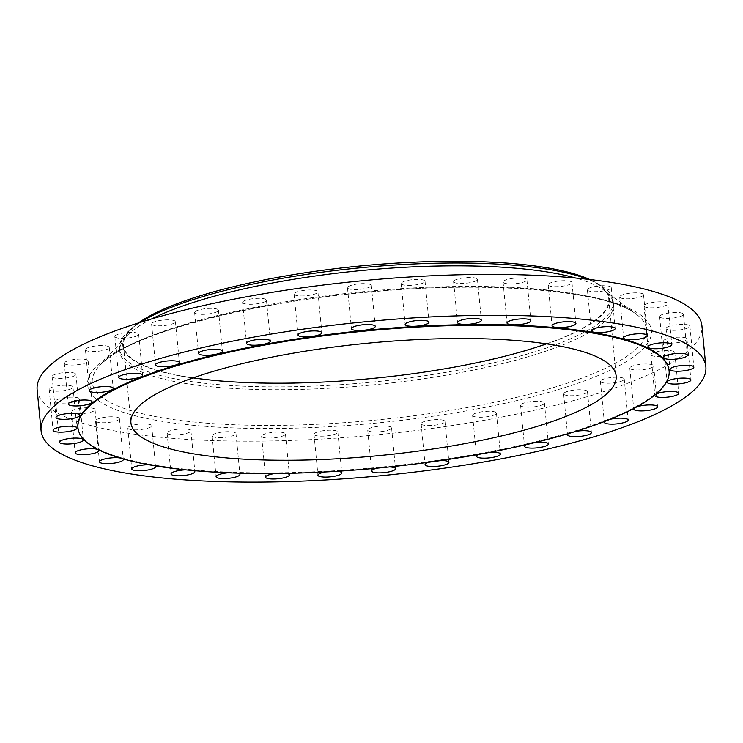 <?xml version="1.0" encoding="UTF-8"?>
<svg xmlns="http://www.w3.org/2000/svg" width="743" height="743" viewBox="0 0 743 743"><rect width="100%" height="100%" fill="white"/><g stroke="black" fill="none" stroke-linecap="round" stroke-linejoin="round"><path stroke-width="0.56" stroke-dasharray="3.71 2.79" d="M610.031 419.331A11.972 2.777 174.5 0 0 604.923 421.309A11.972 2.777 174.5 0 0 604.848 421.374M600.985 380.379A11.972 2.777 -5.5 0 1 614.062 377.295A11.972 2.777 -5.5 0 1 624.241 379.06A11.972 2.777 -5.5 0 1 623.646 380.044A11.972 2.777 -5.5 0 1 610.57 383.128A11.972 2.777 -5.5 0 1 600.4 381.363A11.972 2.777 -5.5 0 1 600.985 380.379M575.992 431.321A11.972 2.777 174.5 0 0 568.479 433.606M564.216 392.908A11.972 2.777 -5.5 0 1 577.292 389.824A11.972 2.777 -5.5 0 1 587.462 391.589A11.972 2.777 -5.5 0 1 586.877 392.573A11.972 2.777 -5.5 0 1 573.8 395.657A11.972 2.777 -5.5 0 1 563.621 393.892A11.972 2.777 -5.5 0 1 564.216 392.908M535.647 442.429A11.972 2.777 174.5 0 0 526.081 444.704M521.187 404.368A11.972 2.777 -5.5 0 1 534.263 401.294A11.972 2.777 -5.5 0 1 544.433 403.059A11.972 2.777 -5.5 0 1 543.848 404.043A11.972 2.777 -5.5 0 1 530.771 407.127A11.972 2.777 -5.5 0 1 520.592 405.353A11.972 2.777 -5.5 0 1 521.187 404.368M490.204 452.273A11.972 2.777 174.5 0 0 479.012 454.354M473.198 414.427A11.972 2.777 -5.5 0 1 486.275 411.343A11.972 2.777 -5.5 0 1 496.454 413.117A11.972 2.777 -5.5 0 1 495.86 414.102A11.972 2.777 -5.5 0 1 482.783 417.176A11.972 2.777 -5.5 0 1 472.613 415.411A11.972 2.777 -5.5 0 1 473.198 414.427M441.008 460.539A11.972 2.777 174.5 0 0 428.767 462.257M421.718 422.767A11.972 2.777 -5.5 0 1 434.804 419.684A11.972 2.777 -5.5 0 1 444.973 421.457A11.972 2.777 -5.5 0 1 444.388 422.433A11.972 2.777 -5.5 0 1 431.302 425.516A11.972 2.777 -5.5 0 1 421.132 423.751A11.972 2.777 -5.5 0 1 421.718 422.767M389.592 466.948A11.972 2.777 174.5 0 0 376.924 468.192M368.314 429.138A11.972 2.777 -5.5 0 1 381.391 426.055A11.972 2.777 -5.5 0 1 391.57 427.829A11.972 2.777 -5.5 0 1 390.976 428.804A11.972 2.777 -5.5 0 1 377.899 431.887A11.972 2.777 -5.5 0 1 367.72 430.123A11.972 2.777 -5.5 0 1 368.314 429.138M337.526 471.276A11.972 2.777 174.5 0 0 325.109 471.981M314.595 433.345A11.972 2.777 -5.5 0 1 327.672 430.262A11.972 2.777 -5.5 0 1 337.851 432.027A11.972 2.777 -5.5 0 1 337.266 433.011A11.972 2.777 -5.5 0 1 324.18 436.095A11.972 2.777 -5.5 0 1 314.01 434.33A11.972 2.777 -5.5 0 1 314.595 433.345M286.464 473.375A11.972 2.777 174.5 0 0 274.938 473.532M262.205 435.259A11.972 2.777 -5.5 0 1 275.281 432.175A11.972 2.777 -5.5 0 1 285.461 433.949A11.972 2.777 -5.5 0 1 284.875 434.934A11.972 2.777 -5.5 0 1 271.789 438.008A11.972 2.777 -5.5 0 1 261.62 436.243A11.972 2.777 -5.5 0 1 262.205 435.259M238.001 473.161A11.972 2.777 174.5 0 0 227.962 472.808M212.73 434.831A11.972 2.777 -5.5 0 1 225.816 431.748A11.972 2.777 -5.5 0 1 235.986 433.513A11.972 2.777 -5.5 0 1 235.401 434.497A11.972 2.777 -5.5 0 1 222.315 437.581A11.972 2.777 -5.5 0 1 212.145 435.807A11.972 2.777 -5.5 0 1 212.73 434.831M193.682 470.625A11.972 2.777 174.5 0 0 185.601 469.864M167.677 432.054A11.972 2.777 -5.5 0 1 180.753 428.98A11.972 2.777 -5.5 0 1 190.932 430.745A11.972 2.777 -5.5 0 1 190.347 431.729A11.972 2.777 -5.5 0 1 177.261 434.813A11.972 2.777 -5.5 0 1 167.091 433.039A11.972 2.777 -5.5 0 1 167.677 432.054M154.888 465.824A11.972 2.777 174.5 0 0 149.12 464.821M128.418 427.039A11.972 2.777 -5.5 0 1 141.495 423.956A11.972 2.777 -5.5 0 1 151.665 425.73A11.972 2.777 -5.5 0 1 151.08 426.705A11.972 2.777 -5.5 0 1 138.003 429.788A11.972 2.777 -5.5 0 1 127.824 428.024A11.972 2.777 -5.5 0 1 128.418 427.039M122.855 458.858A11.972 2.777 174.5 0 0 119.586 457.911M96.135 419.916A11.972 2.777 -5.5 0 1 109.212 416.842A11.972 2.777 -5.5 0 1 119.382 418.606A11.972 2.777 -5.5 0 1 118.796 419.591A11.972 2.777 -5.5 0 1 105.72 422.674A11.972 2.777 -5.5 0 1 95.541 420.9A11.972 2.777 -5.5 0 1 96.135 419.916M71.811 410.916A11.972 2.777 -5.5 0 1 84.888 407.833A11.972 2.777 -5.5 0 1 95.067 409.607A11.972 2.777 -5.5 0 1 94.472 410.582A11.972 2.777 -5.5 0 1 81.396 413.665A11.972 2.777 -5.5 0 1 71.226 411.901A11.972 2.777 -5.5 0 1 71.811 410.916M56.189 400.301A11.972 2.777 -5.5 0 1 69.266 397.226A11.972 2.777 -5.5 0 1 79.445 398.991A11.972 2.777 -5.5 0 1 78.851 399.975A11.972 2.777 -5.5 0 1 65.774 403.059A11.972 2.777 -5.5 0 1 55.604 401.285A11.972 2.777 -5.5 0 1 56.189 400.301M49.744 388.403A11.972 2.777 -5.5 0 1 62.83 385.32A11.972 2.777 -5.5 0 1 73 387.094A11.972 2.777 -5.5 0 1 72.415 388.078A11.972 2.777 -5.5 0 1 59.338 391.152A11.972 2.777 -5.5 0 1 49.159 389.388A11.972 2.777 -5.5 0 1 49.744 388.403M52.679 375.577A11.972 2.777 -5.5 0 1 65.755 372.503A11.972 2.777 -5.5 0 1 75.935 374.268A11.972 2.777 -5.5 0 1 75.34 375.252A11.972 2.777 -5.5 0 1 62.263 378.336A11.972 2.777 -5.5 0 1 52.094 376.562A11.972 2.777 -5.5 0 1 52.679 375.577M64.892 362.222A11.972 2.777 -5.5 0 1 77.969 359.138A11.972 2.777 -5.5 0 1 88.148 360.903A11.972 2.777 -5.5 0 1 87.553 361.887A11.972 2.777 -5.5 0 1 74.476 364.971A11.972 2.777 -5.5 0 1 64.297 363.206A11.972 2.777 -5.5 0 1 64.892 362.222M86.012 348.727A11.972 2.777 -5.5 0 1 99.098 345.653A11.972 2.777 -5.5 0 1 109.267 347.418A11.972 2.777 -5.5 0 1 108.682 348.402A11.972 2.777 -5.5 0 1 95.596 351.485A11.972 2.777 -5.5 0 1 85.426 349.712A11.972 2.777 -5.5 0 1 86.012 348.727M115.406 335.52A11.972 2.777 -5.5 0 1 128.493 332.437A11.972 2.777 -5.5 0 1 138.662 334.211A11.972 2.777 -5.5 0 1 138.077 335.195A11.972 2.777 -5.5 0 1 124.991 338.269A11.972 2.777 -5.5 0 1 114.821 336.505A11.972 2.777 -5.5 0 1 115.406 335.52M152.185 322.991A11.972 2.777 -5.5 0 1 165.262 319.908A11.972 2.777 -5.5 0 1 175.432 321.682A11.972 2.777 -5.5 0 1 174.846 322.666A11.972 2.777 -5.5 0 1 161.77 325.74A11.972 2.777 -5.5 0 1 151.591 323.976A11.972 2.777 -5.5 0 1 152.185 322.991M195.214 311.531A11.972 2.777 -5.5 0 1 208.291 308.447A11.972 2.777 -5.5 0 1 218.47 310.212A11.972 2.777 -5.5 0 1 217.875 311.196A11.972 2.777 -5.5 0 1 204.799 314.28A11.972 2.777 -5.5 0 1 194.62 312.506A11.972 2.777 -5.5 0 1 195.214 311.531M243.193 301.472A11.972 2.777 -5.5 0 1 256.27 298.389A11.972 2.777 -5.5 0 1 266.449 300.153A11.972 2.777 -5.5 0 1 265.864 301.138A11.972 2.777 -5.5 0 1 252.778 304.221A11.972 2.777 -5.5 0 1 242.608 302.457A11.972 2.777 -5.5 0 1 243.193 301.472M294.674 293.132A11.972 2.777 -5.5 0 1 307.751 290.049A11.972 2.777 -5.5 0 1 317.93 291.823A11.972 2.777 -5.5 0 1 317.335 292.798A11.972 2.777 -5.5 0 1 304.259 295.881A11.972 2.777 -5.5 0 1 294.089 294.117A11.972 2.777 -5.5 0 1 294.674 293.132M348.086 286.761A11.972 2.777 -5.5 0 1 361.163 283.677A11.972 2.777 -5.5 0 1 371.333 285.451A11.972 2.777 -5.5 0 1 370.748 286.426A11.972 2.777 -5.5 0 1 357.671 289.51A11.972 2.777 -5.5 0 1 347.492 287.745A11.972 2.777 -5.5 0 1 348.086 286.761M401.796 282.554A11.972 2.777 -5.5 0 1 414.873 279.47A11.972 2.777 -5.5 0 1 425.052 281.244A11.972 2.777 -5.5 0 1 424.457 282.219A11.972 2.777 -5.5 0 1 411.381 285.303A11.972 2.777 -5.5 0 1 401.211 283.538A11.972 2.777 -5.5 0 1 401.796 282.554M454.187 280.64A11.972 2.777 -5.5 0 1 467.263 277.557A11.972 2.777 -5.5 0 1 477.443 279.322A11.972 2.777 -5.5 0 1 476.848 280.306A11.972 2.777 -5.5 0 1 463.771 283.389A11.972 2.777 -5.5 0 1 453.601 281.625A11.972 2.777 -5.5 0 1 454.187 280.64M503.661 281.068A11.972 2.777 -5.5 0 1 516.738 277.984A11.972 2.777 -5.5 0 1 526.917 279.758A11.972 2.777 -5.5 0 1 526.323 280.743A11.972 2.777 -5.5 0 1 513.246 283.826A11.972 2.777 -5.5 0 1 503.076 282.052A11.972 2.777 -5.5 0 1 503.661 281.068M548.715 283.835A11.972 2.777 -5.5 0 1 561.792 280.761A11.972 2.777 -5.5 0 1 571.971 282.526A11.972 2.777 -5.5 0 1 571.376 283.51A11.972 2.777 -5.5 0 1 558.299 286.594A11.972 2.777 -5.5 0 1 548.13 284.82A11.972 2.777 -5.5 0 1 548.715 283.835M587.982 288.86A11.972 2.777 -5.5 0 1 601.059 285.776A11.972 2.777 -5.5 0 1 611.238 287.55A11.972 2.777 -5.5 0 1 610.644 288.525A11.972 2.777 -5.5 0 1 597.567 291.609A11.972 2.777 -5.5 0 1 587.388 289.844A11.972 2.777 -5.5 0 1 587.982 288.86M620.266 295.983A11.972 2.777 -5.5 0 1 633.342 292.9A11.972 2.777 -5.5 0 1 643.522 294.665A11.972 2.777 -5.5 0 1 642.927 295.649A11.972 2.777 -5.5 0 1 629.85 298.732A11.972 2.777 -5.5 0 1 619.671 296.959A11.972 2.777 -5.5 0 1 620.266 295.983M644.58 304.983A11.972 2.777 -5.5 0 1 657.666 301.899A11.972 2.777 -5.5 0 1 667.836 303.673A11.972 2.777 -5.5 0 1 667.251 304.649A11.972 2.777 -5.5 0 1 654.174 307.732A11.972 2.777 -5.5 0 1 643.995 305.967A11.972 2.777 -5.5 0 1 644.58 304.983M660.202 315.599A11.972 2.777 -5.5 0 1 673.279 312.515A11.972 2.777 -5.5 0 1 683.458 314.28A11.972 2.777 -5.5 0 1 682.873 315.264A11.972 2.777 -5.5 0 1 669.787 318.348A11.972 2.777 -5.5 0 1 659.617 316.574A11.972 2.777 -5.5 0 1 660.202 315.599M666.647 327.496A11.972 2.777 -5.5 0 1 679.724 324.412A11.972 2.777 -5.5 0 1 689.903 326.177A11.972 2.777 -5.5 0 1 689.309 327.161A11.972 2.777 -5.5 0 1 676.232 330.245A11.972 2.777 -5.5 0 1 666.062 328.48A11.972 2.777 -5.5 0 1 666.647 327.496M663.713 340.322A11.972 2.777 -5.5 0 1 676.799 337.238A11.972 2.777 -5.5 0 1 686.969 339.003A11.972 2.777 -5.5 0 1 686.383 339.988A11.972 2.777 -5.5 0 1 673.307 343.071A11.972 2.777 -5.5 0 1 663.127 341.297A11.972 2.777 -5.5 0 1 663.713 340.322M636.779 406.876A11.972 2.777 174.5 0 0 634.318 408.093A11.972 2.777 174.5 0 0 634.048 408.344M630.38 367.163A11.972 2.777 -5.5 0 1 643.457 364.089A11.972 2.777 -5.5 0 1 653.636 365.853A11.972 2.777 -5.5 0 1 653.041 366.838A11.972 2.777 -5.5 0 1 639.964 369.921A11.972 2.777 -5.5 0 1 629.795 368.147A11.972 2.777 -5.5 0 1 630.38 367.163M651.5 353.677A11.972 2.777 -5.5 0 1 664.586 350.594A11.972 2.777 -5.5 0 1 674.755 352.368A11.972 2.777 -5.5 0 1 674.17 353.343A11.972 2.777 -5.5 0 1 661.094 356.426A11.972 2.777 -5.5 0 1 650.914 354.662A11.972 2.777 -5.5 0 1 651.5 353.677M138.402 322.964A244.447 56.654 174.5 0 0 134.799 325.685A244.447 56.654 174.5 0 0 133.127 327.078A244.447 56.654 174.5 0 0 293.067 383.239A244.447 56.654 174.5 0 0 597.428 318.942A244.447 56.654 174.5 0 0 595.728 282.535A244.447 56.654 174.5 0 0 589.766 279.507M140.139 322.416A247.976 57.471 174.5 0 0 131.725 328.35A247.976 57.471 174.5 0 0 130.025 329.762A247.976 57.471 174.5 0 0 119.539 348.699A247.976 57.471 174.5 0 0 330.208 385.32A247.976 57.471 174.5 0 0 601.013 321.515A247.976 57.471 174.5 0 0 613.198 301.166A247.976 57.471 174.5 0 0 599.285 284.578A247.976 57.471 174.5 0 0 587.954 279.294M151.888 318.849A247.976 57.471 174.5 0 0 131.994 331.183A247.976 57.471 174.5 0 0 126.217 336.542A247.976 57.471 174.5 0 0 119.809 351.541A247.976 57.471 174.5 0 0 330.477 388.162A247.976 57.471 174.5 0 0 601.282 324.357A247.976 57.471 174.5 0 0 613.467 303.998A247.976 57.471 174.5 0 0 604.319 290.504A247.976 57.471 174.5 0 0 575.741 278.04M37.15 389.787A333.913 77.383 174.5 0 0 320.837 439.104A333.913 77.383 174.5 0 0 685.501 353.185A333.913 77.383 174.5 0 0 701.912 325.778M77.904 427.169A296.931 68.811 174.5 0 0 330.171 471.025A296.931 68.811 174.5 0 0 654.444 394.617A296.931 68.811 174.5 0 0 669.034 370.255M546.486 343.842A243.741 56.487 174.5 0 0 596.759 318.951A243.741 56.487 174.5 0 0 608.74 298.955A243.741 56.487 174.5 0 0 401.657 262.957A243.741 56.487 174.5 0 0 135.467 325.675A243.741 56.487 174.5 0 0 123.487 345.671A243.741 56.487 174.5 0 0 193.161 377.862M105.97 359.723A278.337 64.502 -5.5 0 1 375.206 290.587A278.337 64.502 -5.5 0 1 636.129 314.066A278.337 64.502 -5.5 0 1 632.72 352.052A278.337 64.502 -5.5 0 1 294.674 425.08A278.337 64.502 -5.5 0 1 99.488 365.732A278.337 64.502 -5.5 0 1 105.97 359.723M637.513 353.882A283.204 65.635 174.5 0 0 457.233 287.151A283.204 65.635 174.5 0 0 101.55 361.683A283.204 65.635 174.5 0 0 281.829 428.423A283.204 65.635 174.5 0 0 637.513 353.882M624.241 379.06L628.179 419.99M587.462 391.589L591.409 432.519M544.433 403.059L548.38 443.989M496.454 413.117L500.392 454.038M444.973 421.457L448.911 462.378M391.57 427.829L395.508 468.749M337.851 432.027L341.789 472.957M285.461 433.949L289.399 474.879M235.986 433.513L239.924 474.443M190.932 430.745L194.87 471.675M151.665 425.73L155.612 466.65M119.382 418.606L123.329 459.536M95.067 409.607L99.005 450.527M79.445 398.991L83.383 439.921M73 387.094L76.938 428.024M75.935 374.268L79.873 415.198M88.148 360.903L92.086 401.833M109.267 347.418L113.205 388.348M138.662 334.211L142.6 375.131M175.432 321.682L179.379 362.612M218.47 310.212L222.408 351.142M266.449 300.153L270.387 341.083M317.93 291.823L321.868 332.743M371.333 285.451L375.28 326.372M425.052 281.244L428.99 322.165M477.443 279.322L481.38 320.252M526.917 279.758L530.855 320.688M571.971 282.526L575.909 323.456M611.238 287.55L615.176 328.471M643.522 294.665L647.459 335.595M667.836 303.673L671.774 344.594M683.458 314.28L687.396 355.21M689.903 326.177L693.841 367.107M686.969 339.003L690.906 379.933M653.636 365.853L657.574 406.783M674.755 352.368L678.703 393.288M126.217 336.542L99.488 365.732L105.311 360.355C138.04 332.297 252.258 302.039 370.283 291.99C491.643 280.148 608.749 291.349 636.129 314.066L604.319 290.504M133.127 327.078L130.025 329.762M119.539 348.699L119.809 351.541M608.74 298.955L616.161 376.032M123.487 345.671L130.917 422.758M613.198 301.166L613.467 303.998M595.728 282.535L599.285 284.578M650.914 354.662L654.852 395.592M629.795 368.147L633.733 409.077M663.127 341.297L667.065 382.227M666.062 328.48L670 369.401M659.617 316.574L663.555 357.504M643.995 305.967L647.933 346.888M619.671 296.959L623.618 337.889M587.388 289.844L591.335 330.774M548.13 284.82L552.068 325.75M503.076 282.052L507.014 322.982M453.601 281.625L457.539 322.546M401.211 283.538L405.149 324.468M347.492 287.745L351.43 328.675M294.089 294.117L298.027 335.037M242.608 302.457L246.546 343.377M194.62 312.506L198.567 353.436M151.591 323.976L155.538 364.906M114.821 336.505L118.759 377.435M85.426 349.712L89.364 390.642M64.297 363.206L68.245 404.127M52.094 376.562L56.031 417.492M49.159 389.388L53.097 430.318M55.604 401.285L59.542 442.215M71.226 411.901L75.164 452.831M95.541 420.9L99.478 461.83M127.824 428.024L131.762 468.944M167.091 433.039L171.029 473.969M212.145 435.807L216.083 476.737M261.62 436.243L265.557 477.173M314.01 434.33L317.948 475.251M367.72 430.123L371.667 471.043M421.132 423.751L425.07 464.681M472.613 415.411L476.551 456.341M520.592 405.353L524.53 446.283M563.621 393.892L567.568 434.813M600.4 381.363L604.338 422.284"/><path stroke-width="1.11" d="M604.848 421.374A11.972 2.777 174.5 0 0 604.338 422.284A11.972 2.777 174.5 0 0 614.507 424.058A11.972 2.777 174.5 0 0 627.594 420.975A11.972 2.777 174.5 0 0 628.179 419.99A11.972 2.777 174.5 0 0 621.965 418.17A11.972 2.777 174.5 0 0 610.031 419.331M568.479 433.606A11.972 2.777 174.5 0 0 568.154 433.838A11.972 2.777 174.5 0 0 567.568 434.813A11.972 2.777 174.5 0 0 577.738 436.587A11.972 2.777 174.5 0 0 590.815 433.503A11.972 2.777 174.5 0 0 591.409 432.519A11.972 2.777 174.5 0 0 575.992 431.321M526.081 444.704A11.972 2.777 174.5 0 0 525.125 445.298A11.972 2.777 174.5 0 0 524.53 446.283A11.972 2.777 174.5 0 0 534.709 448.048A11.972 2.777 174.5 0 0 547.786 444.973A11.972 2.777 174.5 0 0 548.38 443.989A11.972 2.777 174.5 0 0 535.647 442.429M479.012 454.354A11.972 2.777 174.5 0 0 477.136 455.357A11.972 2.777 174.5 0 0 476.551 456.341A11.972 2.777 174.5 0 0 486.73 458.106A11.972 2.777 174.5 0 0 499.807 455.022A11.972 2.777 174.5 0 0 500.392 454.038A11.972 2.777 174.5 0 0 490.204 452.273M428.767 462.257A11.972 2.777 174.5 0 0 425.665 463.697A11.972 2.777 174.5 0 0 425.07 464.681A11.972 2.777 174.5 0 0 435.249 466.446A11.972 2.777 174.5 0 0 448.326 463.363A11.972 2.777 174.5 0 0 448.911 462.378A11.972 2.777 174.5 0 0 441.008 460.539M376.924 468.192A11.972 2.777 174.5 0 0 372.252 470.068A11.972 2.777 174.5 0 0 371.667 471.043A11.972 2.777 174.5 0 0 381.837 472.817A11.972 2.777 174.5 0 0 394.914 469.734A11.972 2.777 174.5 0 0 395.508 468.749A11.972 2.777 174.5 0 0 389.592 466.948M325.109 471.981A11.972 2.777 174.5 0 0 318.543 474.275A11.972 2.777 174.5 0 0 317.948 475.251A11.972 2.777 174.5 0 0 328.127 477.025A11.972 2.777 174.5 0 0 341.204 473.941A11.972 2.777 174.5 0 0 341.789 472.957A11.972 2.777 174.5 0 0 337.526 471.276M274.938 473.532A11.972 2.777 174.5 0 0 266.152 476.189A11.972 2.777 174.5 0 0 265.557 477.173A11.972 2.777 174.5 0 0 275.737 478.938A11.972 2.777 174.5 0 0 288.813 475.854A11.972 2.777 174.5 0 0 289.399 474.879A11.972 2.777 174.5 0 0 286.464 473.375M227.962 472.808A11.972 2.777 174.5 0 0 216.677 475.752A11.972 2.777 174.5 0 0 216.083 476.737A11.972 2.777 174.5 0 0 226.262 478.511A11.972 2.777 174.5 0 0 239.339 475.427A11.972 2.777 174.5 0 0 239.924 474.443A11.972 2.777 174.5 0 0 238.001 473.161M185.601 469.864A11.972 2.777 174.5 0 0 171.624 472.985A11.972 2.777 174.5 0 0 171.029 473.969A11.972 2.777 174.5 0 0 181.208 475.743A11.972 2.777 174.5 0 0 194.285 472.659A11.972 2.777 174.5 0 0 194.87 471.675A11.972 2.777 174.5 0 0 193.682 470.625M149.12 464.821A11.972 2.777 174.5 0 0 132.356 467.969A11.972 2.777 174.5 0 0 131.762 468.944A11.972 2.777 174.5 0 0 141.941 470.718A11.972 2.777 174.5 0 0 155.018 467.635A11.972 2.777 174.5 0 0 155.612 466.65A11.972 2.777 174.5 0 0 154.888 465.824M119.586 457.911A11.972 2.777 174.5 0 0 100.073 460.846A11.972 2.777 174.5 0 0 99.478 461.83A11.972 2.777 174.5 0 0 109.658 463.595A11.972 2.777 174.5 0 0 122.734 460.521A11.972 2.777 174.5 0 0 123.329 459.536A11.972 2.777 174.5 0 0 122.855 458.858M98.42 451.512A11.972 2.777 174.5 0 0 99.005 450.527A11.972 2.777 174.5 0 0 88.826 448.763A11.972 2.777 174.5 0 0 75.749 451.846A11.972 2.777 174.5 0 0 75.164 452.831A11.972 2.777 174.5 0 0 85.334 454.595A11.972 2.777 174.5 0 0 98.42 451.512M82.798 440.905A11.972 2.777 174.5 0 0 83.383 439.921A11.972 2.777 174.5 0 0 73.213 438.147A11.972 2.777 174.5 0 0 60.127 441.231A11.972 2.777 174.5 0 0 59.542 442.215A11.972 2.777 174.5 0 0 69.721 443.98A11.972 2.777 174.5 0 0 82.798 440.905M76.353 428.999A11.972 2.777 174.5 0 0 76.938 428.024A11.972 2.777 174.5 0 0 66.768 426.25A11.972 2.777 174.5 0 0 53.691 429.333A11.972 2.777 174.5 0 0 53.097 430.318A11.972 2.777 174.5 0 0 63.276 432.082A11.972 2.777 174.5 0 0 76.353 428.999M79.287 416.182A11.972 2.777 174.5 0 0 79.873 415.198A11.972 2.777 174.5 0 0 69.693 413.424A11.972 2.777 174.5 0 0 56.617 416.507A11.972 2.777 174.5 0 0 56.031 417.492A11.972 2.777 174.5 0 0 66.201 419.256A11.972 2.777 174.5 0 0 79.287 416.182M91.5 402.817A11.972 2.777 174.5 0 0 92.086 401.833A11.972 2.777 174.5 0 0 81.906 400.068A11.972 2.777 174.5 0 0 68.83 403.152A11.972 2.777 174.5 0 0 68.245 404.127A11.972 2.777 174.5 0 0 78.414 405.901A11.972 2.777 174.5 0 0 91.5 402.817M112.62 389.332A11.972 2.777 174.5 0 0 113.205 388.348A11.972 2.777 174.5 0 0 103.036 386.574A11.972 2.777 174.5 0 0 89.959 389.657A11.972 2.777 174.5 0 0 89.364 390.642A11.972 2.777 174.5 0 0 99.543 392.406A11.972 2.777 174.5 0 0 112.62 389.332M142.015 376.116A11.972 2.777 174.5 0 0 142.6 375.131A11.972 2.777 174.5 0 0 132.43 373.367A11.972 2.777 174.5 0 0 119.354 376.45A11.972 2.777 174.5 0 0 118.759 377.435A11.972 2.777 174.5 0 0 128.938 379.199A11.972 2.777 174.5 0 0 142.015 376.116M178.784 363.587A11.972 2.777 174.5 0 0 179.379 362.612A11.972 2.777 174.5 0 0 169.2 360.838A11.972 2.777 174.5 0 0 156.123 363.921A11.972 2.777 174.5 0 0 155.538 364.906A11.972 2.777 174.5 0 0 165.708 366.671A11.972 2.777 174.5 0 0 178.784 363.587M221.813 352.126A11.972 2.777 174.5 0 0 222.408 351.142A11.972 2.777 174.5 0 0 212.229 349.377A11.972 2.777 174.5 0 0 199.152 352.451A11.972 2.777 174.5 0 0 198.567 353.436A11.972 2.777 174.5 0 0 208.737 355.21A11.972 2.777 174.5 0 0 221.813 352.126M269.802 342.068A11.972 2.777 174.5 0 0 270.387 341.083A11.972 2.777 174.5 0 0 260.217 339.319A11.972 2.777 174.5 0 0 247.14 342.402A11.972 2.777 174.5 0 0 246.546 343.377A11.972 2.777 174.5 0 0 256.725 345.151A11.972 2.777 174.5 0 0 269.802 342.068M321.282 333.728A11.972 2.777 174.5 0 0 321.868 332.743A11.972 2.777 174.5 0 0 311.698 330.979A11.972 2.777 174.5 0 0 298.612 334.062A11.972 2.777 174.5 0 0 298.027 335.037A11.972 2.777 174.5 0 0 308.196 336.811A11.972 2.777 174.5 0 0 321.282 333.728M374.686 327.357A11.972 2.777 174.5 0 0 375.28 326.372A11.972 2.777 174.5 0 0 365.101 324.607A11.972 2.777 174.5 0 0 352.024 327.691A11.972 2.777 174.5 0 0 351.43 328.675A11.972 2.777 174.5 0 0 361.609 330.44A11.972 2.777 174.5 0 0 374.686 327.357M428.405 323.149A11.972 2.777 174.5 0 0 428.99 322.165A11.972 2.777 174.5 0 0 418.82 320.4A11.972 2.777 174.5 0 0 405.734 323.484A11.972 2.777 174.5 0 0 405.149 324.468A11.972 2.777 174.5 0 0 415.328 326.233A11.972 2.777 174.5 0 0 428.405 323.149M480.795 321.236A11.972 2.777 174.5 0 0 481.38 320.252A11.972 2.777 174.5 0 0 471.211 318.487A11.972 2.777 174.5 0 0 458.125 321.561A11.972 2.777 174.5 0 0 457.539 322.546A11.972 2.777 174.5 0 0 467.719 324.32A11.972 2.777 174.5 0 0 480.795 321.236M530.27 321.673A11.972 2.777 174.5 0 0 530.855 320.688A11.972 2.777 174.5 0 0 520.685 318.914A11.972 2.777 174.5 0 0 507.599 321.998A11.972 2.777 174.5 0 0 507.014 322.982A11.972 2.777 174.5 0 0 517.184 324.747A11.972 2.777 174.5 0 0 530.27 321.673M575.323 324.44A11.972 2.777 174.5 0 0 575.909 323.456A11.972 2.777 174.5 0 0 565.739 321.682A11.972 2.777 174.5 0 0 552.653 324.765A11.972 2.777 174.5 0 0 552.068 325.75A11.972 2.777 174.5 0 0 562.247 327.514A11.972 2.777 174.5 0 0 575.323 324.44M614.582 329.455A11.972 2.777 174.5 0 0 615.176 328.471A11.972 2.777 174.5 0 0 604.997 326.706A11.972 2.777 174.5 0 0 591.92 329.79A11.972 2.777 174.5 0 0 591.335 330.774A11.972 2.777 174.5 0 0 601.505 332.539A11.972 2.777 174.5 0 0 614.582 329.455M646.865 336.579A11.972 2.777 174.5 0 0 647.459 335.595A11.972 2.777 174.5 0 0 637.28 333.83A11.972 2.777 174.5 0 0 624.204 336.904A11.972 2.777 174.5 0 0 623.618 337.889A11.972 2.777 174.5 0 0 633.788 339.662A11.972 2.777 174.5 0 0 646.865 336.579M671.189 345.579A11.972 2.777 174.5 0 0 671.774 344.594A11.972 2.777 174.5 0 0 661.604 342.829A11.972 2.777 174.5 0 0 648.528 345.913A11.972 2.777 174.5 0 0 647.933 346.888A11.972 2.777 174.5 0 0 658.112 348.662A11.972 2.777 174.5 0 0 671.189 345.579M686.811 356.194A11.972 2.777 174.5 0 0 687.396 355.21A11.972 2.777 174.5 0 0 677.226 353.436A11.972 2.777 174.5 0 0 664.149 356.519A11.972 2.777 174.5 0 0 663.555 357.504A11.972 2.777 174.5 0 0 673.734 359.278A11.972 2.777 174.5 0 0 686.811 356.194M693.256 368.091A11.972 2.777 174.5 0 0 693.841 367.107A11.972 2.777 174.5 0 0 683.662 365.342A11.972 2.777 174.5 0 0 670.585 368.417A11.972 2.777 174.5 0 0 670 369.401A11.972 2.777 174.5 0 0 680.17 371.175A11.972 2.777 174.5 0 0 693.256 368.091M690.321 380.918A11.972 2.777 174.5 0 0 690.906 379.933A11.972 2.777 174.5 0 0 680.737 378.159A11.972 2.777 174.5 0 0 667.66 381.243A11.972 2.777 174.5 0 0 667.065 382.227A11.972 2.777 174.5 0 0 677.245 384.001A11.972 2.777 174.5 0 0 690.321 380.918M634.048 408.344A11.972 2.777 174.5 0 0 633.733 409.077A11.972 2.777 174.5 0 0 643.902 410.851A11.972 2.777 174.5 0 0 656.988 407.768A11.972 2.777 174.5 0 0 657.574 406.783A11.972 2.777 174.5 0 0 649.791 404.935A11.972 2.777 174.5 0 0 636.779 406.876M678.108 394.273A11.972 2.777 174.5 0 0 678.703 393.288A11.972 2.777 174.5 0 0 668.524 391.524A11.972 2.777 174.5 0 0 655.447 394.607A11.972 2.777 174.5 0 0 654.852 395.592A11.972 2.777 174.5 0 0 665.031 397.356A11.972 2.777 174.5 0 0 678.108 394.273M705.85 366.708L701.912 325.778A333.913 77.383 174.5 0 0 418.225 276.461A333.913 77.383 174.5 0 0 53.561 362.389A333.913 77.383 174.5 0 0 37.15 389.787L41.088 430.717A333.913 77.383 174.5 0 0 324.775 480.034A333.913 77.383 174.5 0 0 689.439 394.106A333.913 77.383 174.5 0 0 705.85 366.708A333.913 77.383 174.5 0 0 422.163 317.391A333.913 77.383 174.5 0 0 57.499 403.31A333.913 77.383 174.5 0 0 41.088 430.717M669.099 370.933L669.034 370.255A296.931 68.811 174.5 0 0 416.767 326.4A296.931 68.811 174.5 0 0 92.494 402.808A296.931 68.811 174.5 0 0 77.904 427.169L77.969 427.857A296.931 68.811 174.5 0 0 330.236 471.703A296.931 68.811 174.5 0 0 654.509 395.304A296.931 68.811 174.5 0 0 669.099 370.933A296.931 68.811 174.5 0 0 416.832 327.078A296.931 68.811 174.5 0 0 92.559 403.486A296.931 68.811 174.5 0 0 77.969 427.857M604.18 396.038A243.741 56.487 174.5 0 0 616.161 376.032A243.741 56.487 174.5 0 0 409.077 340.034A243.741 56.487 174.5 0 0 142.888 402.752A243.741 56.487 174.5 0 0 130.917 422.758A243.741 56.487 174.5 0 0 337.991 458.756A243.741 56.487 174.5 0 0 604.18 396.038M193.161 377.862A243.741 56.487 174.5 0 0 546.486 343.842M575.741 278.04A247.976 57.471 174.5 0 0 151.888 318.849M587.954 279.294A247.976 57.471 174.5 0 0 360.857 267.731A247.976 57.471 174.5 0 0 140.139 322.416M589.766 279.507A244.447 56.654 174.5 0 0 360.68 265.92A244.447 56.654 174.5 0 0 138.402 322.964"/></g></svg>
